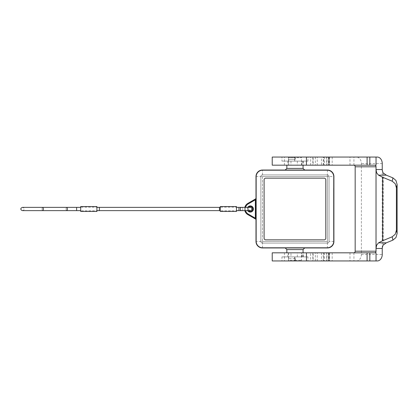 <?xml version="1.0" encoding="UTF-8"?>
<svg xmlns="http://www.w3.org/2000/svg" width="418" height="418" viewBox="0 0 418 418"><rect width="100%" height="100%" fill="white"/><g stroke="black" fill="none" stroke-linecap="round" stroke-linejoin="round"><path stroke-width="0.31" stroke-dasharray="2.09 1.57" d="M220.286 210.625L220.286 209L220.286 210.625L220.286 209L220.286 210.625L219.471 210.625L219.471 207.375L220.286 207.375L220.286 209L220.286 207.375M80.684 209L80.684 207.375L80.684 209M236.515 209L236.515 207.375L236.515 209M220.286 207.187L220.286 206.565L236.515 206.565L236.515 211.435L220.286 211.435L220.286 206.565L220.286 207.187L236.515 207.187M236.515 210.813L236.515 211.435L236.515 210.813L220.286 210.813L220.286 211.435L220.286 210.813M96.919 209L96.919 207.375L96.919 209M96.919 207.375L99.353 207.375L99.353 210.625L96.919 210.625M80.684 207.187L80.684 206.565L96.919 206.565L96.919 211.435L80.684 211.435L80.684 206.565L80.684 207.187L96.919 207.187M96.919 210.813L96.919 211.435L96.919 210.813L80.684 210.813L80.684 211.435L80.684 210.813M313.129 157.058L332.179 157.058L317.252 157.058L317.252 165.173L313.129 165.173L313.129 157.058L317.252 157.058M317.252 165.173L313.129 165.173M295.26 159.331L294.951 159.331L294.951 157.706L301.446 157.706L295.26 157.706L295.26 159.331L288.457 159.331L288.457 161.113L287.809 161.113L303.405 161.113L294.951 161.113L294.951 159.331L288.457 159.331L288.457 157.706L289.11 157.058L300.798 157.058L289.11 157.058A0.648 0.648 0 0 0 288.457 157.706L294.951 157.706L294.303 157.058L294.617 157.706L288.572 157.706L289.11 157.058L288.775 157.147M301.874 165.173L286.837 165.173L303.405 165.173L301.874 165.173L301.874 161.113M316.389 157.058L306.436 157.058L316.389 157.058M321.447 165.173L306.436 165.173L324.452 165.173L321.447 165.173L321.447 157.058M272.228 157.058L377.271 157.058M376.038 165.173L272.228 165.173M310.621 260.942L324.452 260.942L310.621 260.942L310.621 252.827L324.452 252.827L310.621 252.827M272.228 260.942L356.413 260.942A6.495 4.974 90 0 0 359.929 259.04A6.495 4.974 90 0 0 361.387 254.452L361.387 163.548A6.495 4.974 90 0 0 359.929 158.96A6.495 4.974 90 0 0 356.413 157.058M376.038 252.827L272.228 252.827M298.922 256.887L287.809 256.887L298.922 256.887M290.98 252.827L303.405 252.827L290.98 252.827L290.98 256.887M313.129 252.827L332.179 252.827L317.252 252.827L317.252 260.942L313.129 260.942L313.129 252.827L317.252 252.827M317.252 260.942L313.129 260.942M303.066 249.583L286.837 249.583M294.951 247.958L304.691 247.958L294.951 247.958M294.951 252.827L303.066 252.827L294.951 252.827M307.935 256.887L281.967 256.887L281.967 260.942L307.935 260.942L307.935 256.887L281.967 256.887M294.617 256.887L294.763 260.754A0.648 0.648 0 0 0 294.951 260.294L288.457 260.294L288.457 256.887L294.951 256.887L294.951 260.294L294.951 258.669L295.26 258.669L294.951 258.669L294.951 256.887L288.457 256.887L288.457 260.294L289.11 260.942L300.798 260.942L294.303 260.942A0.648 0.648 0 0 0 294.763 260.754L289.11 260.942L288.572 260.294L294.617 260.294L294.303 260.942L294.627 260.853M303.066 168.417L286.837 168.417M294.951 170.042L285.212 170.042L294.951 170.042M281.967 161.113L307.935 161.113L281.967 161.113L281.967 157.058L307.935 157.058L307.935 161.113M295.228 157.058L294.951 161.113L288.457 161.113L294.951 161.113L288.457 161.113L288.457 157.706L288.572 161.113M294.951 165.173L303.066 165.173L294.951 165.173M255.91 219.361L247.879 214.622A6.495 6.495 0 0 1 247.879 203.378L255.91 198.639M252.749 209A2.435 2.435 0 0 0 250.314 206.565A2.435 2.435 0 0 0 247.879 209A2.435 2.435 0 0 1 248.496 207.375A2.435 2.435 0 0 0 250.314 211.435A2.435 2.435 0 0 0 252.749 209A2.435 2.435 0 0 1 250.314 211.435A2.435 2.435 0 0 1 247.879 209A2.435 2.435 0 0 0 248.496 210.625M244.838 207.375A6.495 6.495 0 0 0 247.879 214.622L248.203 214.063L255.346 218.186L255.994 219.685L255.994 198.315L255.346 199.814L248.203 203.937A5.842 5.842 0 0 0 245.282 209A5.842 5.842 0 0 1 245.512 207.375M255.022 199.255L255.346 199.814L255.346 218.186L255.022 218.745M244.634 209A6.495 6.495 0 0 0 244.838 210.625M255.67 218.562A0.648 0.293 -60 0 0 255.67 219.121M255.952 219.45L255.952 198.55M255.67 198.879A0.648 0.293 -120 0 0 255.67 199.438M255.994 241.463L255.994 176.537A6.495 6.495 0 0 1 262.488 170.042L327.414 170.042A6.495 6.495 0 0 1 333.909 176.537L333.909 241.463A6.495 6.495 0 0 1 327.414 247.958L262.488 247.958A6.495 6.495 0 0 1 255.994 241.463L327.414 241.463L327.414 247.958M294.763 157.246A0.648 0.648 0 0 1 294.951 157.706A0.648 0.648 0 0 0 294.303 157.058L294.627 157.147M307.935 157.058L281.967 157.058M288.65 260.754A0.648 0.648 0 0 1 288.457 260.294A0.648 0.648 0 0 0 289.11 260.942L288.775 260.853M294.951 258.669L288.457 258.669L294.951 258.669M307.935 260.942L281.967 260.942M377.271 260.942L356.413 260.942M333.909 203.32L333.585 203.32L333.585 198.451L333.585 203.32L333.909 203.32L333.909 202.103L333.909 203.32M333.909 198.853L333.909 202.103L333.909 198.451L333.585 198.853L333.909 198.853M333.909 199.668L333.909 201.695L333.909 199.668L333.909 201.695L333.585 201.695L333.909 201.695L333.909 198.451L333.909 199.668L333.585 199.668L333.909 199.668M333.909 201.695L333.585 201.695L333.909 201.695M333.909 219.711L333.585 219.711L333.585 218.091L333.585 219.711L333.909 219.711L333.909 218.091L333.585 218.091L333.909 218.091L333.909 219.711M333.585 228.479L333.585 189.521L333.585 228.479L333.909 228.479L333.585 187.896L333.585 230.104L333.585 204.94L333.585 213.06L333.585 209L333.909 209L333.909 189.521L333.585 189.521M333.909 189.521L333.909 228.479M333.909 230.104L333.909 187.896L333.909 230.104L333.585 230.104M333.909 209L333.585 209L333.909 209L333.585 209L333.909 209L333.909 204.94L333.585 204.94L333.909 204.94L333.909 211.435L333.585 211.435L333.909 211.435L333.909 213.06L333.585 213.06L333.909 213.06L333.909 209M333.909 187.896L333.585 187.896M333.909 216.467L333.585 216.467L333.585 208.19L333.585 216.467L333.909 216.467L333.909 208.19L333.909 216.467M333.909 214.842L333.585 214.842L333.909 214.842M333.909 206.565L333.585 206.565L333.909 206.565M255.994 176.537L262.488 176.537L260.863 176.537L260.863 241.463A1.625 1.625 0 0 0 262.488 243.088L327.414 243.088A1.625 1.625 0 0 0 329.039 241.463L329.039 176.537A1.625 1.625 0 0 0 327.414 174.912L262.488 174.912A1.625 1.625 0 0 0 260.863 176.537A1.625 1.625 0 0 1 262.488 174.912L327.414 174.912A1.625 1.625 0 0 1 329.039 176.537L329.039 241.463A1.625 1.625 0 0 1 327.414 243.088L262.488 243.088A1.625 1.625 0 0 1 260.863 241.463L260.863 176.537A1.625 1.625 0 0 1 262.488 174.912L262.488 241.463L260.863 241.463A1.625 1.625 0 0 0 262.488 243.088L262.488 241.463L327.414 241.463L327.414 176.537L262.488 176.537L262.488 170.042M264.108 179.782L264.108 238.218A1.625 1.625 0 0 0 265.733 239.843L324.169 239.843A1.625 1.625 0 0 0 325.794 238.218L325.794 179.782A1.625 1.625 0 0 0 324.169 178.157L265.733 178.157A1.625 1.625 0 0 0 264.108 179.782M333.747 176.699L333.747 241.301A6.495 6.495 0 0 1 327.252 247.796L262.65 247.796A6.495 6.495 0 0 1 256.156 241.301L256.156 176.699A6.495 6.495 0 0 1 262.65 170.204L327.252 170.204A6.495 6.495 0 0 1 333.747 176.699M376.028 165.173L376.028 157.058M376.028 260.942L376.028 252.827M241.547 207.375L250.314 207.375C249.023 207.85 248.485 208.394 248.689 209C248.485 209.606 249.023 210.149 250.314 210.625L241.547 210.625A1.625 1.301 -90 0 0 242.848 209A1.625 1.301 90 0 0 241.547 207.375A1.625 1.301 -90 0 1 242.848 209A1.625 1.301 90 0 1 241.547 210.625A1.625 1.301 90 0 1 240.251 209A1.625 1.301 90 0 1 241.547 207.375L238.95 207.375L238.95 210.625L238.95 209L238.95 210.625L236.515 210.625M76.63 209L76.63 207.375L76.63 210.625L76.63 209L76.63 210.625L66.713 210.625A1.625 0.622 90 0 0 67.335 209A1.625 0.622 90 0 0 66.713 207.375A1.625 0.622 90 0 0 66.096 209A1.625 0.622 -90 0 0 66.713 210.625A1.625 0.622 90 0 1 66.096 209A1.625 0.622 -90 0 1 66.713 207.375L76.63 207.375L76.63 209M42.087 209A1.625 0.622 -90 0 0 42.709 210.625A1.625 0.622 90 0 0 43.326 209A1.625 0.622 90 0 0 42.709 207.375A1.625 0.622 90 0 0 42.087 209A1.625 0.622 90 0 0 42.709 210.625L22.525 210.625C23.8 210.17 24.338 209.632 24.145 209C24.338 208.368 23.8 207.83 22.525 207.375L42.709 207.375A1.625 0.622 -90 0 0 42.087 209M329.666 157.058L329.666 165.173M284.412 165.173L284.412 157.058M329.666 252.827L329.666 260.942M361.387 254.452L382.245 254.452M262.488 247.958L262.488 176.537L333.909 176.537M327.414 170.042L327.414 176.537L329.039 176.537A1.625 1.625 0 0 0 327.414 174.912L327.414 243.088A1.625 1.625 0 0 0 329.039 241.463L333.909 241.463M295.04 260.294L301.446 260.294L295.04 260.294M295.26 258.669L295.228 260.942M288.572 256.887L288.457 260.294M294.763 260.754A0.648 0.648 0 0 0 294.951 260.294M294.617 161.113L294.617 157.706L294.951 157.706M288.65 157.246A0.648 0.648 0 0 0 288.457 157.706L288.457 165.173M247.691 207.375A3.083 3.083 0 0 0 247.231 209A3.083 3.083 0 0 1 250.314 205.917A3.083 3.083 0 0 1 253.397 209A3.083 3.083 0 0 1 250.314 212.083A3.083 3.083 0 0 1 247.231 209A3.083 3.083 0 0 0 247.691 210.625M247.879 203.378L248.203 203.937M245.512 210.625A5.842 5.842 0 0 1 245.282 209A5.842 5.842 0 0 0 248.203 214.063M333.909 202.103L333.585 202.103L333.909 202.103M333.909 199.261L333.585 199.261L333.909 199.261M333.909 216.059L333.585 216.059M333.909 209.408L333.585 209.408M333.909 208.592L333.585 208.592M333.909 206.408L333.585 206.408M333.909 211.592L333.585 211.592M382.245 163.548L361.387 163.548M382.251 248.062L382.251 169.938M383.353 244.755L383.353 173.245M323.245 260.942L323.245 252.827M326.98 260.942L326.98 252.827M303.207 256.887L303.207 252.827M303.306 256.887L303.306 252.827M302.188 256.887L302.188 252.827M297.334 256.887L297.334 252.827M301.874 256.887L301.874 252.827M323.689 252.827L323.689 260.942M321.447 252.827L321.447 260.942M353.926 252.827L353.926 260.942M349.991 252.827L349.991 260.942M288.634 252.827L288.634 260.942M284.412 252.827L284.412 260.942M315.344 260.942L315.344 252.827M323.245 165.173L323.245 157.058M323.689 165.173L323.689 157.058M315.344 157.058L315.344 165.173M310.621 165.173L310.621 157.058M288.634 165.173L288.634 157.058M349.991 165.173L349.991 157.058M353.926 165.173L353.926 157.058M302.188 161.113L302.188 165.173M303.207 161.113L303.207 165.173M297.334 161.113L297.334 165.173M290.98 161.113L290.98 165.173M303.306 161.113L303.306 165.173M326.98 165.173L326.98 157.058M80.684 207.375L76.63 207.375M238.95 207.375L236.515 207.375M80.684 210.625L76.63 210.625M238.95 210.625L241.547 210.625M287.809 256.887L287.809 252.827M300.798 260.942L301.446 260.294L301.446 252.827M301.446 165.173L301.446 157.706L300.798 157.058M288.457 258.669L288.457 252.827M333.909 198.451L333.585 198.451M333.909 208.19L333.585 208.19M312.831 252.827L312.831 260.942M332.179 252.827L332.179 260.942M326.615 252.827L326.615 260.942M328.449 252.827L328.449 260.942M303.405 256.887L303.405 252.827M324.452 252.827L324.452 260.942M312.831 157.058L312.831 165.173M324.452 157.058L324.452 165.173M287.809 161.113L287.809 165.173M303.405 161.113L303.405 165.173M326.615 157.058L326.615 165.173M328.449 157.058L328.449 165.173M332.179 157.058L332.179 165.173"/><path stroke-width="0.63" d="M219.471 207.375L219.471 210.625L99.353 210.625L99.353 207.375L220.286 207.375M220.286 206.565L236.515 206.565L236.515 211.435L220.286 211.435L220.286 206.565M80.684 206.565L96.919 206.565L96.919 211.435L80.684 211.435L80.684 206.565M306.436 260.942L272.228 260.942L272.228 252.827L376.038 252.827L376.038 260.942L306.436 260.942L306.436 252.827M396.395 187.75L397.1 184.437L395.95 180.451L392.92 177.88L392.209 181.193L395.245 183.763L396.395 187.75L396.395 230.25L395.245 234.237L392.209 236.807L392.92 240.12L386.295 242.837L378.536 242.837L376.618 245.214L376.028 248.459L376.028 169.541L376.618 172.786L378.536 175.163L386.295 175.163L382.992 172.786L382.251 169.938A6.495 4.175 90 0 1 382.245 169.541L376.028 169.541L376.028 166.798A1.625 1.244 90 0 0 375.662 165.648A1.625 1.244 90 0 0 374.784 165.173M374.784 252.827A1.625 1.244 90 0 0 375.662 252.352A1.625 1.244 90 0 0 376.028 251.202L376.028 248.459L382.245 248.459A6.495 4.175 90 0 1 382.251 248.062L382.992 245.214L386.295 242.837M392.92 240.12L395.95 237.549L397.1 233.563L396.395 230.25M382.245 248.459L382.245 254.452A6.495 4.974 -90 0 1 380.788 259.04A6.495 4.974 -90 0 1 377.271 260.942L376.038 260.942M376.038 157.058L272.228 157.058L272.228 165.173L376.038 165.173L376.038 157.058L377.271 157.058A6.495 4.974 -90 0 1 380.788 158.96A6.495 4.974 -90 0 1 382.245 163.548L382.245 169.541M353.926 165.173A1.625 1.244 -90 0 1 354.804 165.648A1.625 1.244 -90 0 1 355.169 166.798L355.169 251.202A1.625 1.244 -90 0 1 354.804 252.352A1.625 1.244 -90 0 1 353.926 252.827M286.837 252.827L286.837 249.583L303.066 249.583L304.691 247.958M286.837 165.173L286.837 168.417L303.066 168.417L303.066 165.173M244.838 210.625A6.495 6.495 0 0 0 247.879 214.622L255.67 219.121L255.994 219.685L255.346 218.186L248.203 214.063A5.842 5.842 0 0 1 245.512 210.625M245.512 207.375A5.842 5.842 0 0 1 248.203 203.937L255.346 199.814L255.994 198.315L255.67 198.879L247.879 203.378A6.495 6.495 0 0 0 244.838 207.375M252.749 209A2.435 2.435 0 0 0 248.496 207.375A2.435 2.435 0 0 1 252.749 209A2.435 2.435 0 0 1 248.496 210.625M255.022 218.745L255.346 218.186L255.346 199.814L255.022 199.255M255.67 199.438A0.648 0.293 -120 0 1 255.67 198.879M255.67 219.121A0.648 0.293 -60 0 1 255.67 218.562M255.994 241.463L255.994 176.537A6.495 6.495 0 0 1 262.488 170.042L327.414 170.042A6.495 6.495 0 0 1 333.909 176.537L333.909 241.463A6.495 6.495 0 0 1 327.414 247.958L262.488 247.958A6.495 6.495 0 0 1 255.994 241.463M265.733 178.157L324.169 178.157A1.625 1.625 0 0 1 325.794 179.782L325.794 238.218A1.625 1.625 0 0 1 324.169 239.843L265.733 239.843A1.625 1.625 0 0 1 264.108 238.218L264.108 179.782A1.625 1.625 0 0 1 265.733 178.157M333.747 176.699L333.747 241.301A6.495 6.495 0 0 1 327.252 247.796L262.65 247.796A6.495 6.495 0 0 1 256.156 241.301L256.156 176.699A6.495 6.495 0 0 1 262.65 170.204L327.252 170.204A6.495 6.495 0 0 1 333.747 176.699M386.295 175.163L392.92 177.88M392.209 181.193L382.648 177.274L378.536 175.163M397.1 184.437L397.1 233.563M378.536 242.837L382.648 240.726L392.209 236.807M236.515 210.625L238.95 210.625L238.95 207.375L241.547 207.375A1.625 1.301 -90 0 0 240.251 209A1.625 1.301 -90 0 0 241.547 210.625L250.314 210.625C251.317 210.51 251.861 209.967 251.934 209C251.861 208.033 251.317 207.49 250.314 207.375L241.547 207.375M76.63 207.375L76.63 210.625L66.713 210.625A1.625 0.622 -90 0 0 67.335 209A1.625 0.622 -90 0 0 66.713 207.375L22.525 207.375C21.25 207.83 20.707 208.368 20.9 209C20.707 209.632 21.25 210.17 22.525 210.625L42.709 210.625A1.625 0.622 -90 0 0 43.326 209A1.625 0.622 -90 0 0 42.709 207.375L80.684 207.375M328.95 252.827L328.95 260.942M355.169 166.798L376.028 166.798M376.028 251.202L355.169 251.202M247.691 210.625A3.083 3.083 0 0 0 253.397 209A3.083 3.083 0 0 0 247.691 207.375M247.879 214.622L248.203 214.063M247.879 203.378L248.203 203.937M382.648 177.274L382.648 240.726M367.098 252.827L367.098 260.942M369.82 252.827L369.82 260.942M369.82 165.173L369.82 157.058M367.098 165.173L367.098 157.058M328.95 165.173L328.95 157.058M236.515 207.375L238.95 207.375M96.919 207.375L99.353 207.375M96.919 210.625L99.353 210.625M76.63 210.625L80.684 210.625M42.709 210.625L66.713 210.625L42.709 210.625M241.547 210.625L238.95 210.625M219.471 210.625L220.286 210.625M303.066 252.827L303.066 249.583M286.837 168.417L285.212 170.042M304.691 170.042L303.066 168.417M286.837 249.583L285.212 247.958M306.436 157.058L306.436 165.173"/></g></svg>
